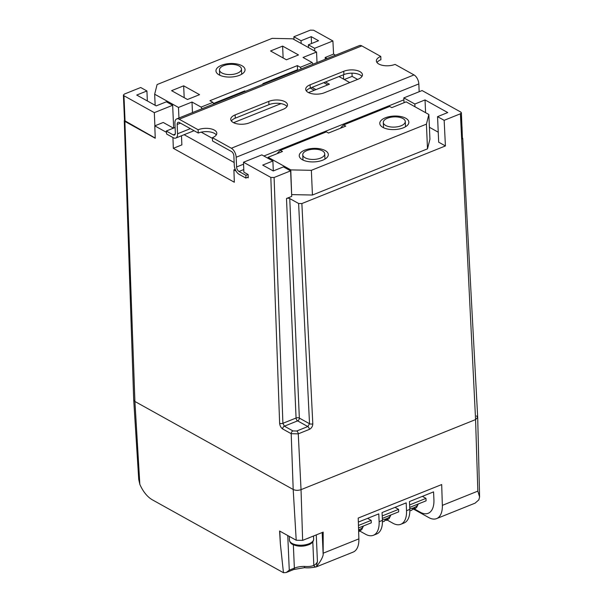 <?xml version="1.0" encoding="UTF-8"?>
<svg xmlns="http://www.w3.org/2000/svg" width="603" height="603" viewBox="0 0 603 603"><rect width="100%" height="100%" fill="white"/><g stroke="black" fill="none" stroke-linecap="round" stroke-linejoin="round"><path stroke-width="0.9" d="M241.924 65.704A14.547 6.761 -2.5 0 0 225.597 64.084A14.547 6.761 -2.5 0 0 215.964 70.92A14.547 6.761 -2.5 0 0 219.085 74.87A14.547 6.761 -2.5 0 0 235.411 76.491A14.547 6.761 -2.5 0 0 245.037 69.654A14.547 6.761 -2.5 0 0 241.924 65.704M325.19 150.562A14.547 6.761 -2.5 0 0 308.872 148.941A14.547 6.761 -2.5 0 0 299.239 155.778A14.547 6.761 -2.5 0 0 302.359 159.727A14.547 6.761 -2.5 0 0 318.678 161.348A14.547 6.761 -2.5 0 0 328.311 154.511A14.547 6.761 -2.5 0 0 325.19 150.562M405.736 118.233A14.547 6.761 -2.5 0 0 389.417 116.613A14.547 6.761 -2.5 0 0 379.784 123.449A14.547 6.761 -2.5 0 0 382.905 127.399A14.547 6.761 -2.5 0 0 399.224 129.019A14.547 6.761 -2.5 0 0 408.857 122.183A14.547 6.761 -2.5 0 0 405.736 118.233M310.304 88.068L314.284 90.284M327.474 84.985L315.686 89.719M315.671 89.448L311.985 87.397M268.094 157.285L282.475 151.511L280.365 150.335L326.389 131.861L328.499 133.037L345.76 126.11L343.65 124.934L389.674 106.467L391.784 107.636L406.166 101.862L428.846 114.48L426.419 124.143L311.359 170.325L290.782 169.895L268.094 157.285L268.139 158.37M245.474 91.302L244.765 90.91L213.492 103.46M301.236 68.923L300.347 67.257L297.362 65.606L297.543 69.722L262.885 83.636L262.916 84.307M297.362 65.606L209.919 100.701L212.904 102.359L213.794 104.017M308.517 92.591L329.434 84.201L325.454 81.985M327.467 84.714L323.773 82.656M233.565 122.68L281.036 103.626M290.782 169.895L291.641 194.49M234.16 162.524L184.119 134.695M212.437 138.388L201.214 132.147M192.463 112.58L192.003 102.028L178.488 107.455L178.948 118.007M178.488 107.455L154.662 94.211L155.152 105.299M154.662 94.211L157.097 84.548L272.149 38.366L292.734 38.796L316.552 52.039L317.012 62.591M338.976 76.558L349.77 82.566M428.846 114.48L429.931 139.187L427.497 148.858L312.437 195.033L291.86 194.611M311.359 170.325L312.437 195.033M426.419 124.143L427.497 148.858M183.666 85.83L171.584 90.676L187.465 99.503L199.548 94.656L183.666 85.83L184.186 97.678M201.997 108.751L201.108 107.093L212.904 102.359M192.003 102.028L201.108 107.093M298.259 70.121L297.543 69.722M300.347 67.257L312.143 62.524L303.03 57.466L316.552 52.039M312.143 62.524L313.032 64.189M282.619 46.107L270.536 50.961L286.417 59.787L298.5 54.941L282.619 46.107L283.131 57.963M343.65 124.934L340.944 127.452L340.974 128.032M280.365 150.335L277.666 152.853L277.689 153.433M263.594 84.028L262.885 83.636M179.174 119.221A7.334 3.92 -111.9 0 0 176.724 118.897L359.38 45.587A7.334 3.92 68.1 0 1 361.83 45.903L179.174 119.221L198.116 129.751L198.259 133.037L179.287 122.484A3.663 1.96 68.1 0 0 178.058 122.326A3.663 1.96 68.1 0 0 177.161 124.467L177.561 133.776L190.352 128.643M176.724 118.897A7.334 3.92 -111.9 0 0 174.923 123.178L175.345 132.909A3.663 1.96 68.1 0 1 174.44 135.049A3.663 1.96 68.1 0 1 173.219 134.891L166.27 131.024L175.111 127.482M194.068 130.708L175.759 138.057A7.334 3.92 -111.9 0 1 173.31 137.733L166.647 134.032L166.27 131.024M175.759 138.057A7.334 3.92 -111.9 0 0 177.561 133.776M361.83 45.903L380.772 56.441A11.547 5.367 -2.5 0 0 376.378 60.918A11.547 5.367 -2.5 0 0 382.988 65.441A11.547 5.367 -2.5 0 0 395.063 64.385L414.005 74.915A7.334 3.92 68.1 0 1 418.829 83.93L236.172 157.24A7.334 3.92 -111.9 0 0 231.348 148.232L414.005 74.915M419.168 91.724L418.829 83.93M248.21 177.101L245.828 178.058L239.097 174.32A7.334 3.92 -111.9 0 1 234.281 165.305L233.874 156.004A3.663 1.96 68.1 0 0 231.462 151.504L212.55 140.989L212.407 137.695A11.547 5.367 -2.5 0 0 216.801 133.218A11.547 5.367 -2.5 0 0 210.191 128.695A11.547 5.367 -2.5 0 0 198.116 129.751M310.093 84.804A11.547 5.367 -2.5 0 0 305.706 89.282A11.547 5.367 -2.5 0 0 312.316 93.804A11.547 5.367 -2.5 0 0 324.391 92.749L358.039 79.242A11.547 5.367 -2.5 0 0 362.433 74.764A11.547 5.367 -2.5 0 0 355.823 70.242A11.547 5.367 -2.5 0 0 343.748 71.297L310.093 84.804L310.236 88.091A11.547 5.367 -2.5 0 0 306.332 90.902M235.14 114.894L268.787 101.387A11.547 5.367 177.5 0 1 280.862 100.332A11.547 5.367 177.5 0 1 287.473 104.854A11.547 5.367 177.5 0 1 283.086 109.331L249.431 122.839A11.547 5.367 177.5 0 1 237.356 123.894A11.547 5.367 177.5 0 1 230.745 119.371A11.547 5.367 177.5 0 1 235.14 114.894L235.283 118.18L268.93 104.673A11.547 5.367 177.5 0 1 286.99 106.52M212.407 137.695L231.348 148.232M245.828 178.058L245.956 175.337L248.067 174.486M377.003 62.531A11.547 5.367 -2.5 0 1 380.915 59.727L380.772 56.441M245.956 175.337L239.007 171.471A3.663 1.96 68.1 0 1 236.595 166.971L236.172 157.24M361.951 76.438A11.547 5.367 -2.5 0 0 343.891 74.584L310.236 88.091M231.371 120.992A11.547 5.367 177.5 0 1 235.283 118.18M216.319 134.891A11.547 5.367 -2.5 0 0 198.259 133.037M221.836 72.925A10.997 5.11 -2.5 0 0 234.175 74.154A10.997 5.11 -2.5 0 0 241.456 68.983A10.997 5.11 -2.5 0 0 239.097 65.998A10.997 5.11 -2.5 0 0 226.758 64.77A10.997 5.11 -2.5 0 0 219.477 69.94A10.997 5.11 -2.5 0 0 221.836 72.925M305.11 157.782A10.997 5.11 -2.5 0 0 317.449 159.011A10.997 5.11 -2.5 0 0 324.731 153.84A10.997 5.11 -2.5 0 0 322.371 150.856A10.997 5.11 -2.5 0 0 310.032 149.634A10.997 5.11 -2.5 0 0 302.751 154.805A10.997 5.11 -2.5 0 0 305.11 157.782M385.656 125.454A10.997 5.11 -2.5 0 0 397.988 126.683A10.997 5.11 -2.5 0 0 405.269 121.512A10.997 5.11 -2.5 0 0 402.91 118.527A10.997 5.11 -2.5 0 0 390.578 117.306A10.997 5.11 -2.5 0 0 383.297 122.477A10.997 5.11 -2.5 0 0 385.656 125.454M312.799 423.796C312.686 426.381 311.54 428.251 309.347 429.396L298.266 433.843L291.196 433.7L282.656 428.952A2.329 1.643 119.1 0 1 284.397 426.178L292.93 430.926L296.736 431.002L307.816 426.555L297.603 420.871L284.397 426.178L282.897 423.306A2.329 1.07 177.9 0 1 279.626 423.216L270.83 177.425L274.094 177.493L282.897 423.306L296.073 418.015L286.493 198.5A2.329 1.085 177.5 0 1 289.757 198.568L298.606 203.49L301.869 203.558L312.799 423.796A2.329 1.07 177.2 0 1 309.527 423.743L298.606 203.49M437.559 116.65L447.743 112.565L425.032 99.932L414.841 104.025L403.814 97.89L422.092 90.556L460.835 112.09L461.385 112.791L460.406 113.794L444.147 120.321L437.559 116.65L438.675 142.187L445.421 145.941L301.869 203.558M438.238 132.193L429.411 127.278M344.305 79.528L352.137 76.377L357.602 79.423M166.436 132.336L154.79 125.861L155.235 138.253L124.874 121.376L124.489 120.05M125.07 121.293L123.954 95.756L123.404 95.055L124.519 120.592L155.227 138.064M236.037 171.041L233.896 169.85L234.333 182.242L173.325 148.315L181.872 144.886L181.473 135.758M286.493 198.5L291.724 196.397L290.608 170.868L274.094 177.493M270.83 177.425L243.506 162.237L243.861 172.149L248.119 174.516L248.24 177.825L247.471 177.403M173.325 148.315L172.94 137.529M124.874 121.376L134.906 401.47L133.708 399.94L124.263 120.6M462.75 138.313L477.697 417.419L475.571 419.59L301.033 489.651C298.161 490.608 295.553 490.548 293.194 489.485L134.906 401.47L133.708 399.977L138.743 479.453L139.836 484.375C143.115 491.664 147.23 496.782 152.182 499.729L283.455 572.722L286.184 572.541L289.274 570.174L294.362 568.132A13.967 6.49 177.5 0 1 304.417 566.421C308.683 566.699 311.819 566.353 313.824 565.373A20.954 11.193 -111.9 0 0 317.434 561.717C316.688 564.385 316.522 566.013 316.944 566.609L316.62 566.157M445.421 145.941L444.147 120.321M301.161 43.476L301.04 40.74L293.865 36.753L310.319 30.15L313.583 30.218L332.901 40.959L333.58 54.097L335.502 55.167M352.137 76.377L351.979 73.174M154.79 125.861L163.24 122.469L173.453 128.145M301.04 40.74L311.231 36.655L318.542 40.718L308.359 44.81L314.623 48.293L332.901 40.959M327.12 58.536L325.19 57.466L325.273 59.275M343.627 79.151L343.439 74.772M235.2 169.322L233.896 169.85M414.962 106.761L414.841 104.025M404.025 102.721L403.814 97.89M243.506 162.237L261.845 154.873L272.88 161.009L273.31 170.943M123.954 95.756L154.315 112.64L172.662 105.276L166.39 101.794L156.2 105.879L136.73 95.055L146.921 90.97L140.703 87.51L124.384 94.06L123.404 95.055M272.88 161.009L262.689 165.094L273.249 170.966L283.44 166.88L290.608 170.868M461.996 126.713L462.433 138.961L460.406 113.794L475.571 419.59L301.033 489.651C298.161 490.608 295.553 490.548 293.194 489.485L134.906 401.47L139.836 484.375M462.486 137.929L462.433 138.961M462.418 138.66L461.385 112.791M154.315 112.64L154.888 125.823M293.985 39.489L293.865 36.753M311.532 43.537L311.231 36.655M308.472 47.547L308.359 44.81M314.743 51.036L314.623 48.293M333.58 54.097L325.19 57.466M425.59 112.663L425.032 99.932M173.656 128.062L172.662 105.276M147.358 100.965L146.921 90.97M394.995 507.364L398.583 509.362L382.212 515.934M382.325 518.399L398.696 511.834L398.583 509.362M390.857 514.977L389.199 518.505L386.674 520.374L387.458 519.032A11.525 5.359 177.5 0 1 385.264 519.914L384.299 521.324L382.438 521.783M386.674 520.374L385.211 520.193M363.458 525.974L361.8 529.502L359.275 531.371L360.059 530.029A11.525 5.359 177.5 0 1 358.619 530.655M436.602 518.603A23.283 12.437 -111.9 0 0 442.346 505.367L477.84 491.128L479.596 496.932L478.85 499.849L475.096 503.151L436.602 518.603A23.283 12.437 -111.9 0 1 428.823 517.593L414.057 509.384L414.856 508.035A11.525 5.359 177.5 0 1 412.663 508.917L411.698 510.326L409.836 510.786M418.256 503.98L416.59 507.507L414.073 509.377L412.603 509.196M367.596 518.361L371.184 520.359L358.453 525.469M358.529 527.949L371.297 522.831L371.184 520.359M422.394 496.367L425.982 498.364L409.61 504.937M409.723 507.402L426.087 500.837L425.982 498.364M476.498 415.912L477.697 417.449L475.571 419.59L477.84 491.128M442.346 505.367L441.69 484.563L358.22 518.06L358.875 538.871A23.283 12.437 68.1 0 1 353.132 552.107L316.53 566.797A2.329 1.967 -113 0 1 313.824 565.373L312.799 541.803M316.53 566.797A23.283 12.437 68.1 0 0 316.944 566.609C315.738 567.001 321.783 560.813 323.17 554.873L323.178 532.125L302.638 540.371L296.209 540.235L279.596 531.002L280.357 543.906L283.455 572.722M316.258 534.906L317.434 561.717M287.759 535.539L289.274 570.174M279.8 531.115L280.357 543.906M316.409 566.85C311.465 567.83 307.538 568.101 304.621 567.664L304.417 566.421M387.224 520.065L393.013 523.283A23.283 12.437 -111.9 0 0 400.784 524.293A23.283 12.437 -111.9 0 0 406.52 510.703L409.806 509.384L409.467 501.553L433.572 491.882L433.919 499.706A23.283 12.437 -111.9 0 1 428.183 513.296A23.283 12.437 -111.9 0 1 420.412 512.286L414.623 509.068M409.806 509.384A23.283 12.437 68.1 0 1 404.07 522.974L400.784 524.293M406.52 510.703L406.181 502.872L382.068 512.55L382.408 520.381A23.283 12.437 68.1 0 1 376.679 533.972L373.385 535.291A23.283 12.437 -111.9 0 0 379.121 521.701L378.782 513.869L358.348 522.077M373.385 535.291A23.283 12.437 -111.9 0 1 365.614 534.281L359.825 531.062M310.055 537.394A12.105 5.631 177.5 0 1 307.364 538.479M180.463 123.14L177.161 124.467M243.763 169.564L239.007 171.471M236.595 166.971L243.574 164.167M263.895 156.011L403.897 99.819M173.219 134.891L175.217 134.085M268.787 101.387L268.93 104.673M343.891 74.584L343.748 71.297M292.93 430.926A2.329 1.643 -60.9 0 0 291.196 433.7L293.194 489.485L296.209 540.235M279.626 423.216C279.905 425.808 280.915 427.723 282.656 428.952M296.736 431.002A2.329 1.244 -111.9 0 1 298.266 433.843L301.033 489.651L302.638 540.371M289.757 198.568L299.344 418.083L309.527 423.743L307.816 426.555A2.329 1.244 -111.9 0 1 309.347 429.396M299.344 418.083A2.329 1.085 -2.5 0 0 296.073 418.015A2.329 1.244 68.1 0 0 297.603 420.871A2.329 1.643 119.1 0 0 299.344 418.083M382.385 519.824A11.638 5.412 -2.5 0 0 390.782 515.007M358.597 529.894A11.638 5.412 -2.5 0 0 363.39 526.004M409.784 508.826A11.638 5.412 -2.5 0 0 418.18 504.01M323.381 553.124L358.875 538.871M323.17 554.873L322.19 532.524M293.344 544.803L294.362 568.132A2.329 1.244 -111.9 0 1 293.789 569.488L286.184 572.541M379.121 521.701L382.408 520.381M292.048 543.386A12.105 5.631 -2.5 0 0 305.631 544.743A12.105 5.631 -2.5 0 0 313.643 539.052C313.62 541.275 312.248 543.062 309.527 544.411C303.618 546.8 297.98 546.808 292.606 544.434C290.812 543.582 289.764 542.142 289.455 540.107A12.105 5.631 -2.5 0 0 292.048 543.386M241.69 74.229L241.456 68.983M324.957 159.086L324.731 153.84M405.502 126.758L405.269 121.512M383.523 127.723L383.297 122.477M302.977 160.051L302.751 154.805M219.711 75.187L219.477 69.94M477.697 417.449L479.596 496.932M304.621 567.664L293.789 569.488M313.643 539.052L313.507 536.007M289.455 540.107L289.289 536.391"/></g></svg>
